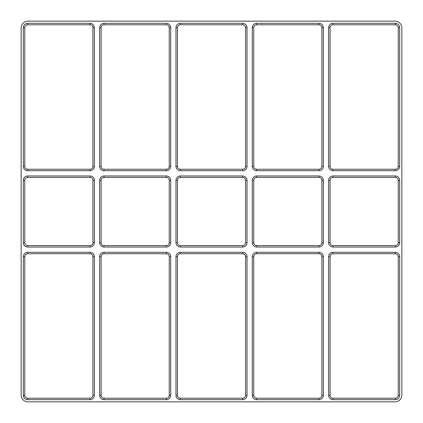 <?xml version="1.0" encoding="UTF-8"?>
<svg xmlns="http://www.w3.org/2000/svg" width="423" height="423" viewBox="0 0 423 423"><rect width="100%" height="100%" fill="white"/><g stroke="black" fill="none" stroke-linecap="round" stroke-linejoin="round"><path stroke-width="0.63" d="M180.335 252.298L242.665 252.298A4.362 4.362 0 0 1 247.027 256.655L247.027 395.309A4.362 4.362 0 0 1 242.665 399.672L180.335 399.672A4.362 4.362 0 0 1 175.973 395.309L175.973 256.655A4.362 4.362 0 0 1 180.335 252.298L180.335 253.747L242.665 253.747A2.908 2.908 0 0 1 245.573 256.655L245.573 395.309A2.908 2.908 0 0 1 242.665 398.217L180.335 398.217A2.908 2.908 0 0 1 177.427 395.309L177.427 256.655A2.908 2.908 0 0 1 180.335 253.747M104.016 23.328L166.345 23.328A4.362 4.362 0 0 1 170.702 27.691L170.702 166.345A4.362 4.362 0 0 1 166.345 170.702L104.016 170.702A4.362 4.362 0 0 1 99.654 166.345L99.654 27.691A4.362 4.362 0 0 1 104.016 23.328L104.016 24.783L166.345 24.783A2.908 2.908 0 0 1 169.253 27.691L169.253 166.345A2.908 2.908 0 0 1 166.345 169.253L104.016 169.253A2.908 2.908 0 0 1 101.108 166.345L101.108 27.691A2.908 2.908 0 0 1 104.016 24.783M99.654 242.665L99.654 180.335A4.362 4.362 0 0 1 104.016 175.973L166.345 175.973A4.362 4.362 0 0 1 170.702 180.335L170.702 242.665A4.362 4.362 0 0 1 166.345 247.027L104.016 247.027A4.362 4.362 0 0 1 99.654 242.665L101.108 242.665L101.108 180.335A2.908 2.908 0 0 1 104.016 177.427L166.345 177.427A2.908 2.908 0 0 1 169.253 180.335L169.253 242.665A2.908 2.908 0 0 1 166.345 245.573L104.016 245.573A2.908 2.908 0 0 1 101.108 242.665M104.016 252.298L166.345 252.298A4.362 4.362 0 0 1 170.702 256.655L170.702 395.309A4.362 4.362 0 0 1 166.345 399.672L104.016 399.672A4.362 4.362 0 0 1 99.654 395.309L99.654 256.655A4.362 4.362 0 0 1 104.016 252.298L104.016 253.747L166.345 253.747A2.908 2.908 0 0 1 169.253 256.655L169.253 395.309A2.908 2.908 0 0 1 166.345 398.217L104.016 398.217A2.908 2.908 0 0 1 101.108 395.309L101.108 256.655A2.908 2.908 0 0 1 104.016 253.747M27.691 23.328L90.02 23.328A4.362 4.362 0 0 1 94.382 27.691L94.382 166.345A4.362 4.362 0 0 1 90.02 170.702L27.691 170.702A4.362 4.362 0 0 1 23.328 166.345L23.328 27.691A4.362 4.362 0 0 1 27.691 23.328L27.691 24.783L90.02 24.783A2.908 2.908 0 0 1 92.928 27.691L92.928 166.345A2.908 2.908 0 0 1 90.02 169.253L27.691 169.253A2.908 2.908 0 0 1 24.783 166.345L24.783 27.691A2.908 2.908 0 0 1 27.691 24.783M94.382 180.335L94.382 242.665A4.362 4.362 0 0 1 90.02 247.027L27.691 247.027A4.362 4.362 0 0 1 23.328 242.665L23.328 180.335A4.362 4.362 0 0 1 27.691 175.973L90.02 175.973A4.362 4.362 0 0 1 94.382 180.335L92.928 180.335L92.928 242.665A2.908 2.908 0 0 1 90.02 245.573L27.691 245.573A2.908 2.908 0 0 1 24.783 242.665L24.783 180.335A2.908 2.908 0 0 1 27.691 177.427L90.02 177.427A2.908 2.908 0 0 1 92.928 180.335M332.98 252.298L395.309 252.298A4.362 4.362 0 0 1 399.672 256.655L399.672 395.309A4.362 4.362 0 0 1 395.309 399.672L332.98 399.672A4.362 4.362 0 0 1 328.618 395.309L328.618 256.655A4.362 4.362 0 0 1 332.98 252.298L332.98 253.747L395.309 253.747A2.908 2.908 0 0 1 398.217 256.655L398.217 395.309A2.908 2.908 0 0 1 395.309 398.217L332.98 398.217A2.908 2.908 0 0 1 330.072 395.309L330.072 256.655A2.908 2.908 0 0 1 332.98 253.747M27.691 252.298L90.02 252.298A4.362 4.362 0 0 1 94.382 256.655L94.382 395.309A4.362 4.362 0 0 1 90.02 399.672L27.691 399.672A4.362 4.362 0 0 1 23.328 395.309L23.328 256.655A4.362 4.362 0 0 1 27.691 252.298L27.691 253.747L90.02 253.747A2.908 2.908 0 0 1 92.928 256.655L92.928 395.309A2.908 2.908 0 0 1 90.02 398.217L27.691 398.217A2.908 2.908 0 0 1 24.783 395.309L24.783 256.655A2.908 2.908 0 0 1 27.691 253.747M332.98 23.328L395.309 23.328A4.362 4.362 0 0 1 399.672 27.691L399.672 166.345A4.362 4.362 0 0 1 395.309 170.702L332.98 170.702A4.362 4.362 0 0 1 328.618 166.345L328.618 27.691A4.362 4.362 0 0 1 332.98 23.328L332.98 24.783L395.309 24.783A2.908 2.908 0 0 1 398.217 27.691L398.217 166.345A2.908 2.908 0 0 1 395.309 169.253L332.98 169.253A2.908 2.908 0 0 1 330.072 166.345L330.072 27.691A2.908 2.908 0 0 1 332.98 24.783M399.672 180.335L399.672 242.665A4.362 4.362 0 0 1 395.309 247.027L332.98 247.027A4.362 4.362 0 0 1 328.618 242.665L328.618 180.335A4.362 4.362 0 0 1 332.98 175.973L395.309 175.973A4.362 4.362 0 0 1 399.672 180.335L398.217 180.335L398.217 242.665A2.908 2.908 0 0 1 395.309 245.573L332.98 245.573A2.908 2.908 0 0 1 330.072 242.665L330.072 180.335A2.908 2.908 0 0 1 332.98 177.427L395.309 177.427A2.908 2.908 0 0 1 398.217 180.335M256.655 23.328L318.984 23.328A4.362 4.362 0 0 1 323.346 27.691L323.346 166.345A4.362 4.362 0 0 1 318.984 170.702L256.655 170.702A4.362 4.362 0 0 1 252.298 166.345L252.298 27.691A4.362 4.362 0 0 1 256.655 23.328L256.655 24.783L318.984 24.783A2.908 2.908 0 0 1 321.892 27.691L321.892 166.345A2.908 2.908 0 0 1 318.984 169.253L256.655 169.253A2.908 2.908 0 0 1 253.747 166.345L253.747 27.691A2.908 2.908 0 0 1 256.655 24.783M323.346 180.335L323.346 242.665A4.362 4.362 0 0 1 318.984 247.027L256.655 247.027A4.362 4.362 0 0 1 252.298 242.665L252.298 180.335A4.362 4.362 0 0 1 256.655 175.973L318.984 175.973A4.362 4.362 0 0 1 323.346 180.335L321.892 180.335L321.892 242.665A2.908 2.908 0 0 1 318.984 245.573L256.655 245.573A2.908 2.908 0 0 1 253.747 242.665L253.747 180.335A2.908 2.908 0 0 1 256.655 177.427L318.984 177.427A2.908 2.908 0 0 1 321.892 180.335M323.346 256.655L323.346 395.309A4.362 4.362 0 0 1 318.984 399.672L256.655 399.672A4.362 4.362 0 0 1 252.298 395.309L252.298 256.655A4.362 4.362 0 0 1 256.655 252.298L256.655 253.747A2.908 2.908 0 0 0 253.747 256.655L253.747 395.309A2.908 2.908 0 0 0 256.655 398.217L318.984 398.217A2.908 2.908 0 0 0 321.892 395.309L321.892 256.655L323.346 256.655A4.362 4.362 0 0 0 318.984 252.298L256.655 252.298M180.335 23.328L242.665 23.328A4.362 4.362 0 0 1 247.027 27.691L247.027 166.345A4.362 4.362 0 0 1 242.665 170.702L180.335 170.702A4.362 4.362 0 0 1 175.973 166.345L175.973 27.691A4.362 4.362 0 0 1 180.335 23.328L180.335 24.783L242.665 24.783A2.908 2.908 0 0 1 245.573 27.691L245.573 166.345A2.908 2.908 0 0 1 242.665 169.253L180.335 169.253A2.908 2.908 0 0 1 177.427 166.345L177.427 27.691A2.908 2.908 0 0 1 180.335 24.783M247.027 180.335L247.027 242.665A4.362 4.362 0 0 1 242.665 247.027L180.335 247.027A4.362 4.362 0 0 1 175.973 242.665L175.973 180.335A4.362 4.362 0 0 1 180.335 175.973L242.665 175.973A4.362 4.362 0 0 1 247.027 180.335L245.573 180.335L245.573 242.665A2.908 2.908 0 0 1 242.665 245.573L180.335 245.573A2.908 2.908 0 0 1 177.427 242.665L177.427 180.335A2.908 2.908 0 0 1 180.335 177.427L242.665 177.427A2.908 2.908 0 0 1 245.573 180.335M395.034 21.15A6.816 6.816 0 0 1 401.85 27.966L401.85 395.034A6.816 6.816 0 0 1 395.034 401.85L27.966 401.85A6.816 6.816 0 0 1 21.15 395.034L21.15 27.966A6.816 6.816 0 0 1 27.966 21.15L395.034 21.15M318.984 252.298L318.984 253.747A2.908 2.908 0 0 1 321.892 256.655M318.984 253.747L256.655 253.747M252.298 256.655L253.747 256.655M252.298 395.309L253.747 395.309M256.655 399.672L256.655 398.217M318.984 399.672L318.984 398.217M323.346 395.309L321.892 395.309M323.346 242.665L321.892 242.665M318.984 245.573L318.984 247.027M256.655 245.573L256.655 247.027M253.747 242.665L252.298 242.665M253.747 180.335L252.298 180.335M256.655 177.427L256.655 175.973M318.984 177.427L318.984 175.973M252.298 166.345L253.747 166.345M253.747 27.691L252.298 27.691M256.655 170.702L256.655 169.253M318.984 170.702L318.984 169.253M323.346 166.345L321.892 166.345M323.346 27.691L321.892 27.691M318.984 23.328L318.984 24.783M399.672 242.665L398.217 242.665M395.309 245.573L395.309 247.027M332.98 245.573L332.98 247.027M330.072 242.665L328.618 242.665M330.072 180.335L328.618 180.335M332.98 177.427L332.98 175.973M395.309 177.427L395.309 175.973M328.618 166.345L330.072 166.345M330.072 27.691L328.618 27.691M332.98 170.702L332.98 169.253M395.309 170.702L395.309 169.253M399.672 166.345L398.217 166.345M399.672 27.691L398.217 27.691M395.309 23.328L395.309 24.783M92.928 256.655L94.382 256.655M90.02 252.298L90.02 253.747M23.328 256.655L24.783 256.655M23.328 395.309L24.783 395.309M27.691 399.672L27.691 398.217M90.02 399.672L90.02 398.217M94.382 395.309L92.928 395.309M328.618 395.309L330.072 395.309M330.072 256.655L328.618 256.655M332.98 399.672L332.98 398.217M395.309 399.672L395.309 398.217M399.672 395.309L398.217 395.309M399.672 256.655L398.217 256.655M395.309 252.298L395.309 253.747M94.382 242.665L92.928 242.665M90.02 245.573L90.02 247.027M27.691 245.573L27.691 247.027M24.783 242.665L23.328 242.665M24.783 180.335L23.328 180.335M27.691 177.427L27.691 175.973M90.02 177.427L90.02 175.973M92.928 27.691L94.382 27.691M90.02 23.328L90.02 24.783M23.328 27.691L24.783 27.691M23.328 166.345L24.783 166.345M27.691 170.702L27.691 169.253M90.02 170.702L90.02 169.253M94.382 166.345L92.928 166.345M169.253 256.655L170.702 256.655M166.345 252.298L166.345 253.747M99.654 256.655L101.108 256.655M99.654 395.309L101.108 395.309M104.016 399.672L104.016 398.217M166.345 399.672L166.345 398.217M170.702 395.309L169.253 395.309M99.654 180.335L101.108 180.335M104.016 177.427L104.016 175.973M166.345 177.427L166.345 175.973M169.253 180.335L170.702 180.335M169.253 242.665L170.702 242.665M166.345 245.573L166.345 247.027M104.016 245.573L104.016 247.027M169.253 27.691L170.702 27.691M166.345 23.328L166.345 24.783M99.654 27.691L101.108 27.691M99.654 166.345L101.108 166.345M104.016 170.702L104.016 169.253M166.345 170.702L166.345 169.253M170.702 166.345L169.253 166.345M245.573 256.655L247.027 256.655M242.665 252.298L242.665 253.747M175.973 256.655L177.427 256.655M175.973 395.309L177.427 395.309M180.335 399.672L180.335 398.217M242.665 399.672L242.665 398.217M247.027 395.309L245.573 395.309M247.027 242.665L245.573 242.665M242.665 245.573L242.665 247.027M180.335 245.573L180.335 247.027M177.427 242.665L175.973 242.665M177.427 180.335L175.973 180.335M180.335 177.427L180.335 175.973M242.665 177.427L242.665 175.973M247.027 27.691L245.573 27.691M245.573 166.345L247.027 166.345M242.665 23.328L242.665 24.783M175.973 27.691L177.427 27.691M175.973 166.345L177.427 166.345M180.335 170.702L180.335 169.253M242.665 170.702L242.665 169.253"/></g></svg>
